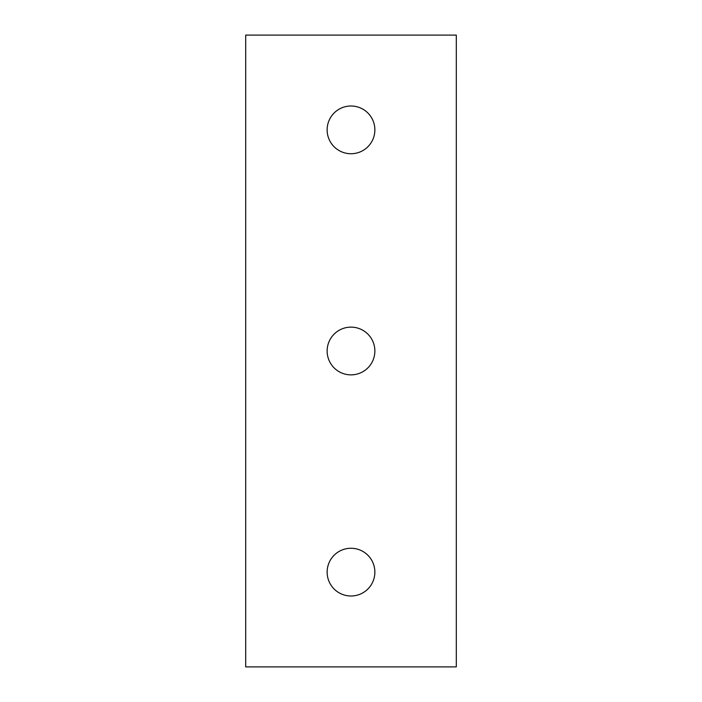 <?xml version="1.0" encoding="UTF-8"?>
<svg xmlns="http://www.w3.org/2000/svg" width="702" height="702" viewBox="0 0 702 702"><rect width="100%" height="100%" fill="white"/><g stroke="black" fill="none" stroke-linecap="round" stroke-linejoin="round"><path stroke-width="1.05" d="M327.132 129.87A23.868 23.868 0 0 1 351 106.002A23.868 23.868 0 0 1 374.868 129.87A23.868 23.868 0 0 1 351 153.738A23.868 23.868 0 0 1 327.132 129.87M327.132 351A23.868 23.868 0 0 1 351 327.132A23.868 23.868 0 0 1 374.868 351A23.868 23.868 0 0 1 351 374.868A23.868 23.868 0 0 1 327.132 351M327.132 572.13A23.868 23.868 0 0 1 351 548.262A23.868 23.868 0 0 1 374.868 572.13A23.868 23.868 0 0 1 351 595.998A23.868 23.868 0 0 1 327.132 572.13M245.7 666.9L245.7 35.1L456.3 35.1L456.3 666.9L245.7 666.9"/></g></svg>

